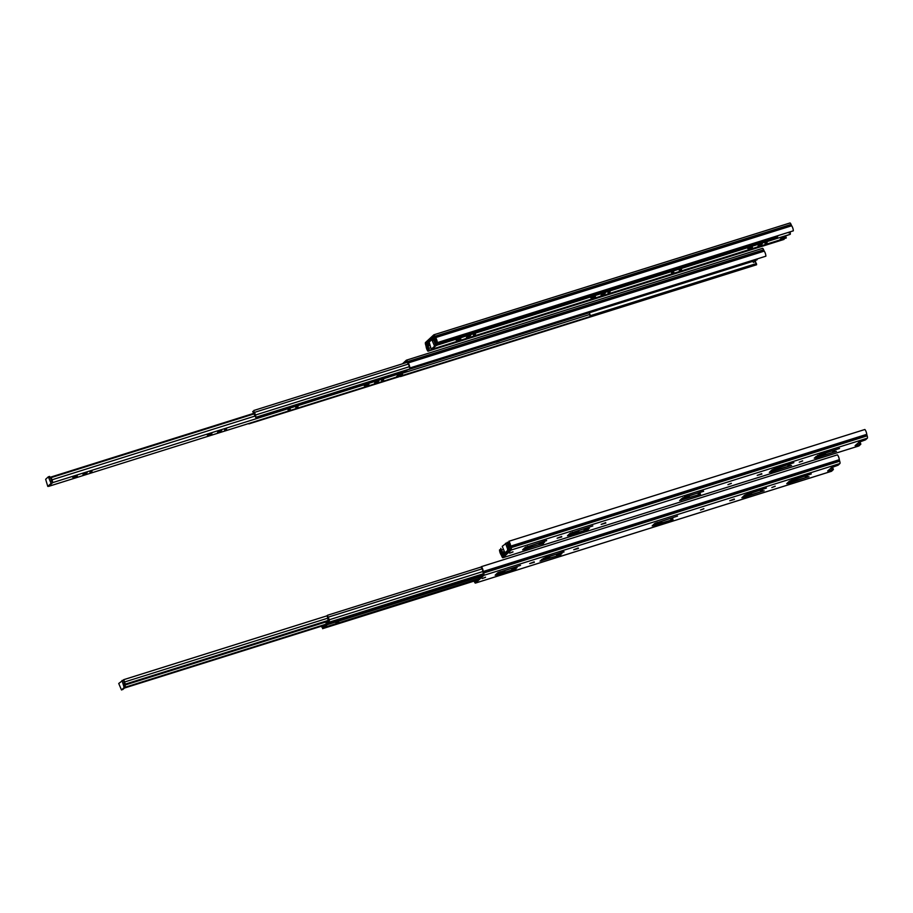 <?xml version="1.0" encoding="UTF-8"?>
<svg xmlns="http://www.w3.org/2000/svg" width="913" height="913" viewBox="0 0 913 913"><rect width="100%" height="100%" fill="white"/><g stroke="black" fill="none" stroke-linecap="round" stroke-linejoin="round"><path stroke-width="1.37" d="M433.207 339.271L433.835 339.134L436.015 344.167L435.866 341.633A2.191 0.651 72.6 0 1 434.919 338.985L434.451 338.483A3.344 0.993 -107.4 0 0 435.912 342.523L435.615 342.968A3.036 0.902 -107.4 0 0 434.383 339.522L433.31 337.81L433.846 339.157M425.96 343.824L434.326 336.098L434.782 336.886A3.081 0.913 -107.4 0 0 435.684 338.677A2.191 0.651 72.6 0 1 436.699 341.782L437.27 342.637A3.572 1.061 -107.4 0 0 435.615 337.582L434.999 336.258A2.043 0.605 -107.4 0 0 433.903 334.786A2.043 0.605 -107.4 0 0 433.835 334.82L425.492 342.523A2.043 0.605 -107.4 0 0 425.686 344.863L426.097 346.381A3.572 1.061 -107.4 0 0 427.992 351.208L427.82 349.987A2.191 0.651 72.6 0 1 426.645 347.031A3.081 0.913 -107.4 0 0 426.131 344.874L425.96 343.824L427.341 343.391M427.992 351.208L784.05 239.411L783.947 238.738M437.27 342.637L793.329 230.829A3.572 1.061 -107.4 0 0 791.662 225.773L791.046 224.45A2.043 0.605 -107.4 0 0 789.962 222.977A2.043 0.605 -107.4 0 0 789.882 223.023L433.995 334.774M428.437 349.793L427.82 349.987M405.281 362.929L406.878 361.457L407.335 362.244A3.081 0.913 -107.4 0 0 408.248 364.036A2.191 0.651 72.6 0 1 409.264 367.14L409.834 367.996A3.572 1.061 -107.4 0 0 408.168 362.94L407.552 361.616A2.043 0.605 -107.4 0 0 406.468 360.144A2.043 0.605 -107.4 0 0 406.388 360.179L402.462 363.819M752.757 260.308A2.305 0.685 72.6 0 1 752.974 261.563L753.408 262.43L755.816 259.349M400.556 376.567L756.603 264.759L756.432 263.549A2.191 0.651 72.6 0 1 755.393 261.346M754.606 262.054L757.071 258.961M409.834 367.996L765.881 256.188A3.572 1.061 -107.4 0 0 764.227 251.132L763.61 249.808A2.043 0.605 -107.4 0 0 762.515 248.336A2.043 0.605 -107.4 0 0 762.446 248.382L406.547 360.133M756.432 263.549L590.563 315.624M777.294 236.992L777.728 235.737M429.03 349.143L429.007 349.074A3.036 0.902 -107.4 0 1 427.752 345.65L427.421 343.231L428.608 342.558L429.236 343.562M428.996 343.642L427.809 344.315L429.064 350.581L770.846 242.858M432.967 338.187L433.31 339.248M427.307 343.745L427.204 346.118A2.191 0.651 72.6 0 1 428.151 348.766L429.064 350.581M428.619 349.268A3.344 0.993 -107.4 0 0 427.158 345.228L427.193 343.779M255.823 417.481L255.629 414.97A2.191 0.651 72.6 0 1 254.681 412.322L254.213 411.82A3.344 0.993 -107.4 0 0 255.674 415.86L255.378 416.305A3.036 0.902 -107.4 0 0 254.145 412.859L252.707 411.466L255.777 417.503L597.159 310.294L597.49 309.073M252.73 411.523L253.609 412.493M248.45 423.632L590.163 316.743L589.399 312.748M475.536 334.078L473.448 335.06L475.536 334.078M456.158 340.161L460.825 338.871L456.158 340.161M601.051 295.173L605.228 293.244L601.051 295.173M610.124 291.806L608.035 292.788L610.124 291.806M673.817 272.074L671.534 272.839L673.817 272.074M681.566 269.346L679.261 270.442L681.566 269.346M758.052 245.882L762.229 243.942L758.052 245.882M767.125 242.504L765.037 243.486L767.125 242.504M747.747 248.587L752.426 247.297L747.747 248.587M590.745 297.889L595.424 296.599L590.745 297.889M466.463 337.456L470.64 335.516L466.463 337.456M436.231 344.098L436.186 345.628L435.535 344.441M780.136 239.366L782.646 237.049L790.293 234.264L436.197 345.445M780.216 239.594L786.298 237.939L785.831 236.65L781.973 237.677M431.267 349.234L434.565 346.187L431.838 339.659L429.144 342.113L431.267 349.234L432.751 348.8L432.089 349.223L786.298 237.939M435.763 344.041L435.969 345.662M434.565 346.187L435.821 345.799L432.534 348.834M435.364 344.509L433.835 340.275L433.093 339.259L431.895 339.647M786.253 237.916L785.831 236.65M789.14 232.153C788.056 232.804 788.444 232.998 790.281 232.747L790.293 234.264M790.281 232.747L789.973 231.891M435.193 342.717A3.264 0.97 72.6 0 1 434.497 340.526M785.465 235.999A3.264 0.97 72.6 0 1 785.511 236.227L785.659 236.638M785.488 236.684L785.956 237.973M92.03 471.234L89.953 472.226L92.03 471.234M72.652 477.328L77.331 476.038L72.652 477.328M217.556 432.34L221.733 430.411L217.556 432.34M226.629 428.962L224.541 429.955L226.629 428.962M290.323 409.229L288.04 410.005L290.323 409.229M298.072 406.513L295.766 407.609L298.072 406.513M374.558 383.038L378.724 381.109L374.558 383.038M383.631 379.66L381.543 380.653L383.631 379.66M364.241 385.754L368.92 384.464L364.241 385.754M207.251 435.045L211.919 433.755L207.251 435.045M82.969 474.612L87.134 472.683L82.969 474.612M52.475 482.829L52.121 480.706A3.264 0.97 72.6 0 1 50.991 477.613L52.155 479.759L52.703 482.612L52.041 481.608M396.641 376.533L399.152 374.216L406.799 371.42L52.703 482.612M396.721 376.761L402.793 375.095L402.336 373.805L398.467 374.844M47.773 486.401L51.071 483.354L48.332 476.814L45.65 479.279L47.773 486.401L49.256 485.967L48.594 486.389L402.793 375.095M51.071 483.354L52.326 482.954L49.04 486.001M51.858 481.665L50.341 477.442L49.599 476.415L48.389 476.814M402.759 375.083L402.336 373.805M406.821 370.073L406.799 371.42M401.971 373.166A3.264 0.97 72.6 0 1 402.005 373.394L402.165 373.805M401.994 373.839L402.45 375.129M771.188 470.594L772.855 470.069M571.002 533.454L569.335 533.979M571.276 534.116L574.973 531.788L592.822 525.934L570.089 533.283L567.452 535.771L569.084 535.497L588.349 529.449L572.519 534.048L571.253 534.151L570.83 532.884M526.139 547.549L524.473 548.074M526.413 548.199L525.968 546.944L526.39 548.234L530.111 545.871L546.499 540.359M683.141 498.247L681.475 498.772M703.603 491.354L684.876 496.9L679.603 500.564L700.499 494.23L684.659 498.84L683.392 498.943L682.935 497.653L683.415 498.897L687.112 496.569L703.501 491.057M816.051 456.511L817.717 455.986M858.597 443.262L860.331 442.942M502.492 556.394L510.835 548.69L510.652 547.64A3.081 0.913 72.6 0 1 510.139 545.483A2.191 0.651 -107.4 0 0 508.975 542.527L508.792 541.306A3.572 1.061 72.6 0 1 510.698 546.134L511.097 547.652A2.043 0.605 72.6 0 1 511.291 549.991L502.96 557.695A2.043 0.605 72.6 0 1 502.88 557.729A2.043 0.605 72.6 0 1 501.796 556.257L501.18 554.933A3.572 1.061 72.6 0 1 499.514 549.877L500.084 550.733A2.191 0.651 -107.4 0 0 501.111 553.837A3.081 0.913 72.6 0 1 502.013 555.629L502.492 556.394M508.792 541.306L864.851 429.498A3.572 1.061 72.6 0 1 866.757 434.337L867.156 435.855A2.043 0.605 72.6 0 1 867.35 438.183L865.57 439.826L858.54 442.44M500.723 550.539L500.084 550.733M500.404 549.603L499.514 549.877M858.597 442.622L855.093 445.647L860.845 444.152L859.007 445.886A2.043 0.605 72.6 0 1 858.939 445.932A2.043 0.605 72.6 0 1 858.859 445.932M802.653 460.962L799.24 462.183L802.595 460.837M790.007 464.751L787.919 465.744L790.007 464.751M778.96 468.118L776.061 469.499L778.96 468.118M773.128 470.731L777.271 467.89M774.84 469.271L774.635 468.723L771.942 469.898L769.317 472.386L770.937 472.112L791.571 465.413L773.106 470.766M774.601 468.734L793.865 462.686L777.374 468.198M731.347 483.434L727.935 484.655L731.302 483.297M700.294 492.929L698.205 493.91L700.294 492.929M689.247 496.295L686.348 497.665L689.247 496.295M605.844 523.092L601.165 524.382L605.684 522.635M561.792 536.924L557.124 538.214L561.632 536.467M513.003 551.954L509.602 553.175L512.958 551.817M532.245 545.597L529.346 546.967L532.245 545.597M544.525 542.356L539.138 543.863L544.353 541.888M577.096 531.503L578.762 531.343L574.197 532.884L577.096 531.503M589.376 528.262L584 529.78L589.216 527.805M546.602 540.656L525.226 547.366L522.601 549.854L524.222 549.58L543.383 543.235M543.497 543.532L526.39 548.234M761.864 474.098L757.185 475.388L761.704 473.642M822.236 454.115L839.538 448.454L819.452 454.651L814.236 458.178L815.788 458.029L836.434 451.33L819.235 456.58L817.991 456.637L822.122 453.807M823.811 454.035L825.478 453.875L820.913 455.416L823.811 454.035M834.87 450.668L832.782 451.65L834.87 450.668M743.741 495.953L745.419 495.428M745.248 494.846L745.67 496.124L745.236 494.835M543.555 558.813L541.888 559.338M564.017 551.931L545.289 557.478L540.017 561.13L560.913 554.807L545.072 559.407L543.806 559.509L543.349 558.231L543.828 559.475L547.526 557.147L563.914 551.635M498.703 572.908L497.026 573.432M498.955 573.592L502.664 571.23L520.524 565.375L497.79 572.725L495.154 575.213L496.775 574.939L516.05 568.89L500.21 573.501L498.955 573.592L498.532 572.325M655.705 523.606L654.028 524.13M655.956 524.302L659.665 521.928L677.526 516.073L654.781 523.434L652.156 525.922L653.776 525.648L673.052 519.588L657.212 524.199L655.956 524.302L655.534 523.023M788.604 481.87L790.27 481.345M831.161 468.62L832.884 468.301M474.555 580.953A3.081 0.913 72.6 0 1 474.566 580.988L475.022 581.775L483.388 574.049L483.217 572.999A3.081 0.913 72.6 0 1 482.703 570.842A2.191 0.651 -107.4 0 0 481.528 567.886L481.356 566.665A3.572 1.061 72.6 0 1 483.251 571.492L483.662 573.01A2.043 0.605 72.6 0 1 483.856 575.338L475.513 583.042A2.043 0.605 72.6 0 1 475.445 583.087A2.043 0.605 72.6 0 1 474.349 581.615L474.155 581.079M481.356 566.665L837.404 454.857A3.572 1.061 72.6 0 1 839.309 459.696L839.709 461.202A2.043 0.605 72.6 0 1 839.903 463.542L838.123 465.185L831.092 467.798M831.161 467.981L827.646 471.005L833.398 469.51L831.572 471.245A2.043 0.605 72.6 0 1 831.492 471.291A2.043 0.605 72.6 0 1 831.412 471.291M775.205 486.321L771.805 487.542L775.16 486.184M762.56 490.11L760.483 491.103L762.56 490.11M751.513 493.477L748.614 494.857L751.513 493.477M747.393 494.629L747.199 494.081L744.506 495.257L741.87 497.745L743.49 497.471L764.124 490.772L746.925 496.021L745.67 496.124L749.824 493.248M747.154 494.093L766.429 488.044L749.927 493.556M703.9 508.792L700.499 510.013L703.855 508.655M672.847 518.287L670.77 519.269L672.847 518.287M661.799 521.654L658.901 523.023L661.799 521.654M578.408 548.451L573.729 549.74L578.237 547.994M534.356 562.282L529.677 563.572L534.185 561.826M485.568 577.313L482.167 578.534L485.522 577.176M504.798 570.956L501.899 572.325L504.798 570.956M517.078 567.715L511.702 569.221L516.906 567.247M549.66 556.862L546.761 558.242L549.66 556.862M561.929 553.62L556.553 555.138L561.769 553.164M734.429 499.457L729.749 500.746L734.257 499M790.544 481.996L794.687 479.165M792.256 480.546L792.05 479.987L789.357 481.174L786.732 483.662L788.353 483.388L808.986 476.689L790.521 482.041M792.005 480.01L811.28 473.95L794.789 479.462M796.376 479.393L793.477 480.774L796.376 479.393M807.423 476.027L805.334 477.008L807.423 476.027M508.678 548.485L507.377 542.231L508.632 543.749A2.191 0.651 -107.4 0 0 509.591 546.396L509.637 547.286A3.344 0.993 72.6 0 1 508.176 543.246L507.788 543.44A3.036 0.902 72.6 0 1 509.043 546.864L509.374 549.284L508.701 548.542M505.288 553.814L503.485 554.693L502.401 552.993A3.036 0.902 72.6 0 1 501.18 549.546L500.883 549.991A3.344 0.993 72.6 0 1 502.333 554.031L501.876 553.529A2.191 0.651 -107.4 0 0 500.917 550.881L500.781 548.348L503.143 553.598L504.752 552.787M510.139 549.341L509.066 549.569M328.44 621.821L327.139 615.567L328.395 617.085A2.191 0.651 -107.4 0 0 329.353 619.733L329.388 620.623A3.344 0.993 72.6 0 1 327.938 616.583L327.55 616.777A3.036 0.902 72.6 0 1 328.794 620.201L329.137 622.62L328.463 621.879M335.984 622.529L338.095 621.582L338.061 620.418M322.369 625.896L322.905 626.934L325.827 625.599L326.112 623.043L327.984 621.319M478.298 578.751L324.492 627.334L324.104 626.25M329.935 622.666A2.305 0.685 -107.4 0 0 330.346 622.837L339.659 619.916A2.305 0.685 72.6 0 0 339.75 619.859L342.409 619.025A2.305 0.685 -107.4 0 1 342.329 619.082L482.19 575.156M338.483 622.655A2.305 0.685 -107.4 0 0 338.575 621.137L338.609 620.247M321.844 626.067A3.344 0.993 72.6 0 1 322.095 627.368L321.638 626.866A2.191 0.651 -107.4 0 0 321.513 626.17M324.492 627.334L323.248 628.041L322.163 626.329A3.036 0.902 72.6 0 1 321.981 626.021M328.418 621.867L328.806 622.94L330.426 622.792A2.305 0.685 -107.4 0 1 330.346 622.837M326.5 626.421A2.305 0.685 -107.4 0 0 326.58 624.903L328.543 622.232M335.813 623.488A2.305 0.685 72.6 0 0 335.904 621.981L335.95 621.08M329.787 621.993L483.434 573.752L329.798 621.993M507.217 542.493L507.582 543.863M506.955 542.824L508.769 548.405L507.514 548.804L507.639 550.402L504.957 552.856L502.23 546.328L506.783 542.881M505.517 543.281L507.514 548.804M507.936 544.502A3.264 0.97 -107.4 0 0 508.644 546.716M509.009 549.523L506.293 552.89M123.666 679.694L124.396 681.463A3.264 0.97 -107.4 0 0 125.503 684.579L123.666 679.694M123.46 679.98L125.412 687.169L122.662 689.635M122.022 680.447L124.145 687.557L121.509 690L118.724 683.483L123.289 680.048M426.622 344.384L426.017 344.566M427.558 346.746L426.645 347.031M791.046 224.45L434.999 336.258M791.183 224.815L435.124 336.623M791.662 225.773L435.615 337.582M755.918 260.114L757.162 259.726M752.951 261.301L597.273 310.192M763.61 249.808L407.552 361.616M763.736 250.173L407.677 361.982M764.227 251.132L408.168 362.94M777.397 236.958L436.06 344.144M777.693 236.684L436.357 343.87M429.327 343.836L427.809 344.315M427.729 342.946L428.117 344.03M429.452 344.178L427.82 344.692M429.749 345L428.071 345.513M429.943 345.536L428.208 346.084M430.708 347.67L428.984 348.207M770.755 243.098L429.418 350.284M770.458 243.372L429.121 350.558M435.729 338.734L434.919 338.985M436.676 341.382L435.866 341.633M597.456 310.021L256.119 417.207M590.072 314.369L399.015 374.33M590.517 316.434L249.181 423.621M590.22 316.708L248.884 423.894M408.282 364.093L254.681 412.322M409.229 366.741L255.629 414.97M786.253 237.996L432.157 349.188M432.579 340.675L433.835 340.275M761.02 244.148L761.282 244.867M785.511 236.227L782.521 237.175M604.018 293.45L604.28 294.169M469.43 335.722L469.681 336.441M402.747 375.163L48.663 486.355M254.967 416.077L52.155 479.759M254.248 413.84L51.436 477.522M49.074 477.83L50.341 477.442M377.526 381.303L377.777 382.033M253.94 413.292L51.185 476.963L253.94 413.292M220.524 430.605L220.775 431.324M85.925 472.877L86.187 473.607M503.44 555.526L502.116 555.937M503.999 555.001L502.013 555.629M501.888 553.598L501.111 553.837M859.007 445.886L502.96 557.695M867.35 438.183L511.291 549.991M867.156 435.855L511.097 547.652M867.03 435.49L510.972 547.298M866.757 434.337L510.698 546.134M859.761 444.334L859.293 443.045M527.794 546.933L527.566 546.305M524.222 549.58L523.879 548.622M572.645 532.85L572.417 532.222M569.084 535.497L568.731 534.539M684.784 497.631L684.567 497.003M681.224 500.29L680.881 499.32M770.937 472.112L770.595 471.154M774.498 469.465L774.281 468.837M815.788 458.029L815.446 457.071M817.991 456.637L817.534 455.382M819.36 455.37L819.132 454.754M475.993 580.885L474.68 581.296M476.563 580.36L474.566 580.988M831.572 471.245L475.513 583.042M839.903 463.542L483.856 575.338M839.709 461.202L483.662 573.01M839.583 460.848L483.525 572.645M839.309 459.696L483.251 571.492M832.314 469.693L831.857 468.403M500.347 572.291L500.119 571.664M498.977 573.558L498.521 572.303M496.775 574.939L496.432 573.98M545.198 558.208L544.981 557.581M541.637 560.856L541.295 559.897M657.349 522.989L657.12 522.362M655.979 524.256L655.523 523.001M653.776 525.648L653.434 524.678M743.49 497.471L743.148 496.512M747.062 494.823L746.834 494.195M788.353 483.388L787.999 482.429M791.913 480.729L791.697 480.112M503.873 553.095L502.96 553.381M503.85 554.385L503.462 553.301M504.729 553.997L504.341 552.913M505.528 553.598L505.231 552.776M504.798 554.271L503.542 554.67M510.618 548.884L509.374 549.284M509.511 549.911L508.735 550.162M509.1 550.288L508.324 550.539M508.187 551.144L507.411 551.384M509.568 543.452L508.632 543.749M510.253 546.191L509.591 546.396M504.181 554.842L502.88 555.252M503.36 549.466L501.636 550.014M504.124 551.612L502.39 552.148M504.307 552.091L502.629 552.616M481.391 566.95L327.539 615.259M337.319 623.305L336.931 622.221M338.209 622.917L337.821 621.833M323.636 626.432L322.723 626.717M323.613 627.722L323.225 626.638M325.336 627.071L324.948 625.987M326.215 626.672L325.827 625.599M323.248 628.041L477.328 579.652L323.305 628.007M480.74 576.502L338.575 621.137M481.665 575.647L338.472 620.612M482.064 575.27L338.483 620.361M482.235 575.122L342.409 619.025M483.182 574.243L329.137 622.62M339.75 619.859L330.426 622.792M335.824 621.194L326.5 624.127M335.813 621.445L326.489 624.378M335.904 621.981L326.58 624.903M482.132 568.81L328.395 617.085M482.806 571.549L329.353 619.733M476.734 580.2L322.643 628.589M338.164 621L335.847 621.662M326.181 624.766L322.392 625.953M507.639 550.402L508.906 550.003M505.015 552.833L506.27 552.433M123.723 679.66L327.048 615.819L123.803 679.66M328.486 620.349L125.777 683.997M327.858 618.158L124.921 681.885M124.008 685.96L125.275 685.572M328.68 621.011L125.937 684.67M326.067 624.15L124.145 687.557M328.703 621.08L125.789 684.796L328.703 621.091M338.141 620.863L335.836 621.582M326.158 624.618L124.59 687.911M326.169 624.697L124.453 688.048L326.169 624.709M433.903 334.786L789.962 222.977M406.468 360.144L762.515 248.336M434.006 337.171L434.793 336.92M436.015 344.167L777.351 236.992M496.124 342.227L499.274 341.234M253.768 410.508L407.346 362.278M255.777 417.503L597.113 310.329M433.093 339.259L431.838 339.659M49.599 476.415L48.332 476.814M502.88 557.729L858.939 445.932M860.377 442.862L860.845 444.152M570.785 532.872L571.253 534.151M817.5 455.404L817.968 456.683M475.445 583.087L831.492 471.291M832.93 468.221L833.398 469.51M508.655 548.53L509.043 549.603M503.485 554.693L504.775 554.294M502.789 555.344L504.067 554.944M327.482 615.271L481.391 566.939M322.551 628.68L476.62 580.303M506.224 552.468L504.957 552.856"/></g></svg>
